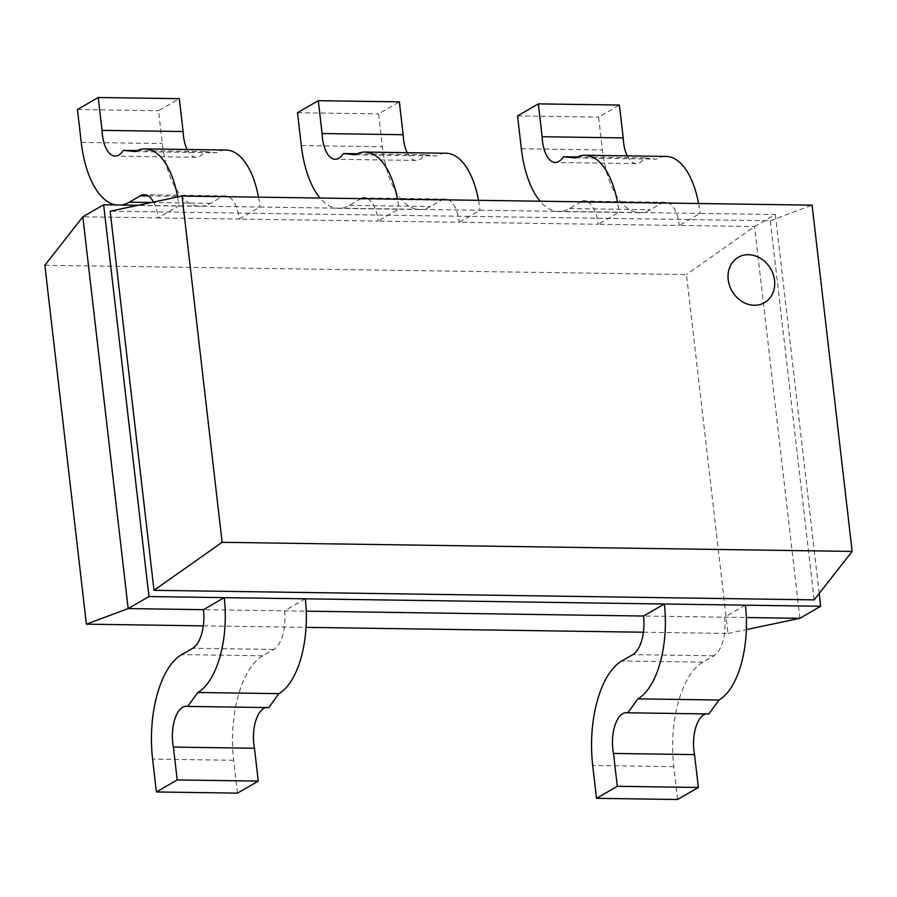 <?xml version="1.0" encoding="UTF-8"?>
<svg xmlns="http://www.w3.org/2000/svg" width="897" height="897" viewBox="0 0 897 897"><rect width="100%" height="100%" fill="white"/><g stroke="black" fill="none" stroke-linecap="round" stroke-linejoin="round"><path stroke-width="0.67" stroke-dasharray="4.49 3.36" d="M643.396 632.228L727.994 633.45L686.463 274.549L44.85 265.265M177.606 196.97A77.277 36.082 90.8 0 1 178.907 205.873L158.119 217.904L82.838 216.816M153.544 202.038A31.44 14.677 -89.2 0 1 158.119 217.904L239.185 219.081A31.44 14.677 -89.2 0 0 225.382 195.905A31.44 14.677 -89.2 0 0 221.424 197.004L210.436 203.361A85.137 39.748 90.8 0 1 199.695 206.344A85.137 39.748 90.8 0 1 162.323 143.565L158.522 110.701L179.31 98.67M367.568 198.719A31.44 14.677 -89.2 0 1 378.164 221.088L239.185 219.081L259.973 207.05L398.952 209.057L378.164 221.088L459.242 222.265A31.44 14.677 -89.2 0 0 445.439 199.089A31.44 14.677 -89.2 0 0 441.47 200.188L430.482 206.545A85.137 39.748 90.8 0 1 419.751 209.528A85.137 39.748 90.8 0 1 382.369 146.749L378.568 113.885L399.356 101.854M587.613 201.903A31.44 14.677 -89.2 0 1 598.209 224.272L459.242 222.265L480.03 210.234L619.008 212.241L598.209 224.272L679.287 225.45A31.44 14.677 -89.2 0 0 665.484 202.274A31.44 14.677 -89.2 0 0 661.515 203.372L650.527 209.73A85.137 39.748 90.8 0 1 639.796 212.712A85.137 39.748 90.8 0 1 602.414 149.934L598.613 117.07L619.401 105.039M799.889 618.302L754.568 226.537L679.287 225.45L700.075 213.419L775.356 214.506L754.568 226.537L686.463 274.549M203.305 625.859L306.045 627.351M581.189 201.814A31.44 14.677 -89.2 0 0 580.449 202.195L569.46 208.553A85.137 39.748 90.8 0 1 558.719 211.546A85.137 39.748 90.8 0 1 540.14 201.22M361.143 198.629A31.44 14.677 -89.2 0 0 360.403 199.011L349.415 205.368A85.137 39.748 90.8 0 1 338.674 208.351A85.137 39.748 90.8 0 1 320.083 198.035M258.493 197.138A77.277 36.082 90.8 0 1 259.973 207.05L138.16 205.29M727.994 633.45L746.338 629.593M745.407 605.183L724.619 617.214L746.338 617.528M677.571 799.496L673.77 766.643A85.137 39.748 -89.2 0 1 702.878 662.154L713.866 655.797A31.44 14.677 90.8 0 0 724.619 617.214L643.541 616.037M305.305 598.815L284.517 610.846L306.247 611.16M237.481 793.127L233.68 760.275A85.137 39.748 -89.2 0 1 262.776 655.785L273.776 649.428A31.44 14.677 90.8 0 0 284.517 610.846L203.451 609.668M819.196 593.444L775.356 214.506M814.162 599.869L770.299 220.74L110.152 211.187M627.25 155.865A29.052 13.567 -89.2 0 0 636.298 163.635A29.052 13.567 -89.2 0 0 644.539 157.917L656.402 159.139A77.277 36.082 90.8 0 1 666.146 156.437M698.584 203.507A77.277 36.082 90.8 0 1 700.075 213.419L619.008 212.241A77.277 36.082 90.8 0 0 617.517 202.341M407.193 152.681A29.052 13.567 -89.2 0 0 416.253 160.451A29.052 13.567 -89.2 0 0 424.483 154.733L436.357 155.955A77.277 36.082 90.8 0 1 446.101 153.252M478.538 200.323A77.277 36.082 90.8 0 1 480.03 210.234L398.952 209.057A77.277 36.082 90.8 0 0 397.461 199.156M187.148 149.496A29.052 13.567 -89.2 0 0 196.196 157.267A29.052 13.567 -89.2 0 0 204.438 151.548L216.3 152.77A77.277 36.082 90.8 0 1 226.055 150.057M121.129 205.043A85.137 39.748 90.8 0 1 118.628 205.166A85.137 39.748 90.8 0 1 116.139 204.965M770.299 220.74L812.088 205.155M575.336 157.962L656.402 159.139M577.32 156.941L644.539 157.917M517.547 115.904L598.613 117.07M355.279 154.777L436.357 155.955M357.264 153.757L424.483 154.733M297.501 112.719L378.568 113.885M135.234 151.593L216.3 152.77M137.219 150.573L204.438 151.548M77.445 109.535L158.522 110.701M266.061 707.554A29.052 13.567 90.8 0 1 267.418 707.43A29.052 13.567 90.8 0 1 268.775 707.598M706.152 713.934A29.052 13.567 90.8 0 1 707.52 713.799A29.052 13.567 90.8 0 1 708.877 713.967M580.449 202.195L661.515 203.372M360.403 199.011L441.47 200.188M148.252 195.938L221.424 197.004M569.46 208.553L650.527 209.73M349.415 205.368L430.482 206.545M151.346 202.509L210.436 203.361M273.776 649.428L192.698 648.251M713.866 655.797L632.8 654.619M521.348 148.756L602.414 149.934M301.302 145.572L382.369 146.749M81.246 142.388L162.323 143.565M262.776 655.785L181.71 654.608M702.878 662.154L621.812 660.977M233.68 760.275L152.602 759.097M673.77 766.643L592.704 765.466M665.484 202.274L584.418 201.096M445.439 199.089L364.361 197.912M225.382 195.905L144.316 194.727M636.298 163.635L555.232 162.458M639.796 212.712L558.719 211.546M416.253 160.451L335.175 159.274M419.751 209.528L338.674 208.351M196.196 157.267L115.13 156.089M199.695 206.344L118.628 205.166M186.352 706.253L267.418 707.43M626.442 712.633L707.52 713.799"/><path stroke-width="1.35" d="M203.305 625.859L86.381 624.166L44.85 265.265L82.838 216.816L128.17 608.581L203.451 609.668A31.44 14.677 90.8 0 1 192.698 648.251L181.71 654.608A85.137 39.748 -89.2 0 0 152.602 759.097L156.403 791.961L177.202 779.93L173.39 747.066A29.052 13.567 90.8 0 1 186.352 706.253A29.052 13.567 90.8 0 1 187.708 706.421L197.822 692.484A77.277 36.082 -89.2 0 0 224.239 597.637L203.451 609.668M306.045 627.351L643.396 632.228M86.381 624.166L128.17 608.581L148.958 596.55L664.329 604.006L643.541 616.037A31.44 14.677 90.8 0 1 632.8 654.619L621.812 660.977A85.137 39.748 -89.2 0 0 592.704 765.466L596.505 798.33L617.293 786.299L613.492 753.435A29.052 13.567 90.8 0 1 626.442 712.633A29.052 13.567 90.8 0 1 627.799 712.79L637.913 698.853A77.277 36.082 -89.2 0 0 664.329 604.006L820.688 606.271L819.196 593.444M587.613 201.903A31.44 14.677 -89.2 0 0 584.418 201.096A31.44 14.677 -89.2 0 0 581.189 201.814M367.568 198.719A31.44 14.677 -89.2 0 0 364.361 197.912A31.44 14.677 -89.2 0 0 361.143 198.629M153.544 202.038A31.44 14.677 -89.2 0 0 144.316 194.727A31.44 14.677 -89.2 0 0 140.358 195.826L129.359 202.184A85.137 39.748 90.8 0 1 121.129 205.043M82.838 216.816L103.626 204.785L148.958 596.55M138.16 205.29L103.626 204.785M746.338 629.593L799.889 618.302L820.688 606.271M746.338 617.528L799.889 618.302M306.247 611.16L643.541 616.037M182.057 196.039L110.152 211.187L154.015 590.316L814.162 599.869L852.15 551.42L812.088 205.155L182.057 196.039L222.12 542.304L852.15 551.42M540.14 201.22A85.137 39.748 90.8 0 1 521.348 148.756L517.547 115.904L538.335 103.873L619.401 105.039L623.202 137.903A29.052 13.567 -89.2 0 0 627.25 155.865M538.335 103.873L542.136 136.725A29.052 13.567 -89.2 0 0 555.232 162.458A29.052 13.567 -89.2 0 0 563.462 156.74L575.336 157.962A77.277 36.082 90.8 0 1 585.079 155.259L666.146 156.437A77.277 36.082 90.8 0 1 698.584 203.507M585.079 155.259A77.277 36.082 90.8 0 1 617.517 202.341M320.083 198.035A85.137 39.748 90.8 0 1 301.302 145.572L297.501 112.719L318.289 100.688L399.356 101.854L403.157 134.718A29.052 13.567 -89.2 0 0 407.193 152.681M318.289 100.688L322.09 133.541A29.052 13.567 -89.2 0 0 335.175 159.274A29.052 13.567 -89.2 0 0 343.416 153.555L355.279 154.777A77.277 36.082 90.8 0 1 365.034 152.075L446.101 153.252A77.277 36.082 90.8 0 1 478.538 200.323M365.034 152.075A77.277 36.082 90.8 0 1 397.461 199.156M116.139 204.965A85.137 39.748 90.8 0 1 81.246 142.388L77.445 109.535L98.233 97.504L179.31 98.67L183.111 131.534A29.052 13.567 -89.2 0 0 187.148 149.496M98.233 97.504L102.034 130.357A29.052 13.567 -89.2 0 0 115.13 156.089A29.052 13.567 -89.2 0 0 123.371 150.371L135.234 151.593A77.277 36.082 90.8 0 1 144.978 148.891L226.055 150.057A77.277 36.082 90.8 0 1 258.493 197.138M144.978 148.891A77.277 36.082 90.8 0 1 177.606 196.97M154.015 590.316L222.12 542.304M563.462 156.74L577.32 156.941M542.136 136.725L623.202 137.903M343.416 153.555L357.264 153.757M322.09 133.541L403.157 134.718M123.371 150.371L137.219 150.573M102.034 130.357L183.111 131.534M156.403 791.961L237.481 793.127L258.269 781.096L254.468 748.244A29.052 13.567 90.8 0 1 266.061 707.554M187.708 706.421L268.775 707.598L278.889 693.65A77.277 36.082 -89.2 0 0 305.305 598.815M596.505 798.33L677.571 799.496L698.359 787.465L694.558 754.612A29.052 13.567 90.8 0 1 706.152 713.934M627.799 712.79L708.877 713.967L718.99 700.03A77.277 36.082 -89.2 0 0 745.407 605.183M718.99 700.03L637.913 698.853M278.889 693.65L197.822 692.484M254.468 748.244L173.39 747.066M258.269 781.096L177.202 779.93M694.558 754.612L613.492 753.435M698.359 787.465L617.293 786.299M140.358 195.826L148.252 195.938M129.359 202.184L151.346 202.509M728.207 279.64A26.192 22.313 -120.1 0 1 760.421 258.258A26.192 22.313 -120.1 0 1 765.489 302.031A26.192 22.313 -120.1 0 1 728.207 279.64"/></g></svg>
